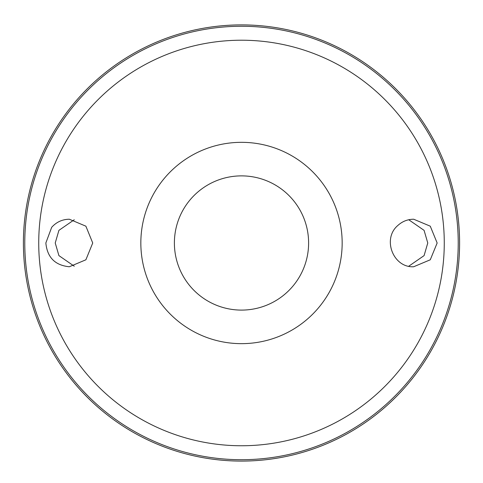 <?xml version="1.0" encoding="UTF-8"?>
<svg xmlns="http://www.w3.org/2000/svg" width="483" height="483" viewBox="0 0 483 483"><rect width="100%" height="100%" fill="white"/><g stroke="black" fill="none" stroke-linecap="round" stroke-linejoin="round"><path stroke-width="0.72" d="M241.5 142.328A100.657 100.657 0 0 1 328.675 293.32A100.657 100.657 0 0 1 154.325 293.32A100.657 100.657 0 0 1 241.5 142.328M157.615 298.627A100.657 100.657 0 0 1 157.615 187.344M325.385 187.344A100.657 100.657 0 0 1 325.385 298.627M51.687 227.312C56.426 222.047 62.307 219.348 69.329 219.222L85.883 226.183L92.73 242.997L85.883 259.794L69.329 266.755C55.074 265.342 47.243 257.421 45.849 242.985L51.687 227.312M397.72 225.585C382.041 238.892 393.198 267.884 413.665 266.755L430.268 259.794L437.151 242.997L430.268 226.183L413.671 219.222C407.574 219.288 402.261 221.413 397.72 225.585M241.5 175.878A67.107 67.107 0 0 1 299.617 276.542A67.107 67.107 0 0 1 183.383 276.542A67.107 67.107 0 0 1 241.5 175.878M241.5 24.893A218.093 218.093 0 0 1 430.377 352.035A218.093 218.093 0 0 1 52.623 352.035A218.093 218.093 0 0 1 241.5 24.893A218.093 218.093 0 0 1 430.377 352.035A218.093 218.093 0 0 1 52.623 352.035A218.093 218.093 0 0 1 241.5 24.893M74.261 219.753L58.914 230.355L55.231 242.985L58.914 255.616L74.261 266.224M408.739 219.753L424.086 230.355L427.769 242.985L424.086 255.616L408.739 266.224M241.5 40.216A202.769 202.769 0 0 1 417.101 344.373A202.769 202.769 0 0 1 65.899 344.373A202.769 202.769 0 0 1 241.5 40.216M241.5 26.263A216.722 216.722 0 0 1 429.188 351.346A216.722 216.722 0 0 1 53.812 351.346A216.722 216.722 0 0 1 241.5 26.263"/></g></svg>
